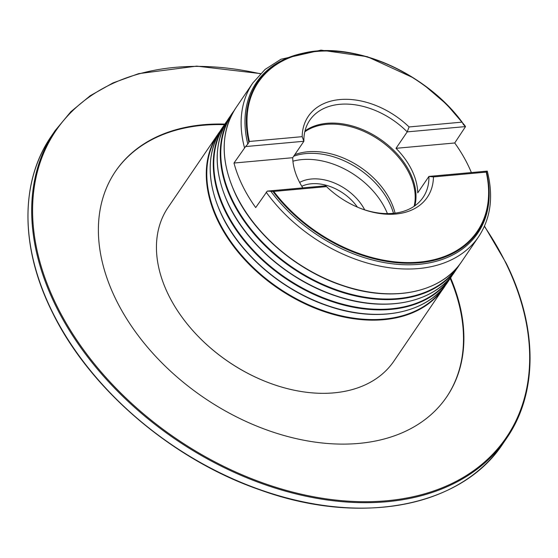 <?xml version="1.0" encoding="UTF-8"?>
<svg xmlns="http://www.w3.org/2000/svg" width="558" height="558" viewBox="0 0 558 558"><rect width="100%" height="100%" fill="white"/><g stroke="black" fill="none" stroke-linecap="round" stroke-linejoin="round"><path stroke-width="0.84" d="M299.639 182.431A44.389 30.439 -145.7 0 1 364.709 209.85M301.808 186.26A40.978 28.095 -145.7 0 1 357.399 207.116M292.915 161.206A68.801 47.179 -145.7 0 1 385.439 209.152A68.801 47.179 -145.7 0 1 387.412 213.602M293.71 156.219A68.801 47.179 -145.7 0 1 389.547 203.126A68.801 47.179 -145.7 0 1 393.495 213.309M294.75 154.692A68.292 46.83 -145.7 0 1 390.614 200.971A68.292 46.83 -145.7 0 1 395.078 213.128M304.794 131.807A68.292 46.83 -145.7 0 1 409.293 173.545A68.292 46.83 -145.7 0 1 414.134 206.272M305.003 130.935A68.55 47.005 -145.7 0 1 410.06 172.708A68.55 47.005 -145.7 0 1 414.873 205.762M248.812 141.99A133.034 91.219 -145.7 0 1 303.322 53.15L302.331 53.366A133.864 91.791 -145.7 0 0 247.801 144.09L249.391 141.46L302.171 136.668L303.887 141.272L292.699 157.705A68.55 47.005 34.3 0 0 298.621 180.422A68.55 47.005 34.3 0 0 302.82 187.879M247.801 144.09L245.562 146.573L303.887 141.272A68.55 47.005 -145.7 0 1 309.753 120.256A68.55 47.005 -145.7 0 1 407.207 131.883L409.077 126.952L461.857 122.153L462.415 122.579L461.857 122.153A132.448 90.814 -145.7 0 0 316.435 51.462A132.448 90.814 -145.7 0 0 249.391 141.46M433.447 176.914A71.961 49.341 -145.7 0 1 361.605 208.804A71.961 49.341 -145.7 0 1 326.535 186.63L273.762 191.429A132.448 90.814 -145.7 0 0 419.177 262.12A132.448 90.814 -145.7 0 0 486.22 172.122L433.447 176.914L428.928 176.419L417.733 192.852A68.55 47.005 34.3 0 0 411.811 170.134A68.55 47.005 34.3 0 0 396.013 148.316L407.207 131.883L465.539 126.582L463.37 124.497L462.415 122.579M269.144 382.893A135.901 93.186 -145.7 0 1 269.04 382.851A135.901 93.186 -145.7 0 1 193.64 331.501A135.901 93.186 -145.7 0 1 193.556 331.41M445.64 284.978L393.92 361.096A136.584 93.653 -145.7 0 1 269.256 382.934A136.584 93.653 -145.7 0 1 193.48 331.326A136.584 93.653 -145.7 0 1 168.258 294.457A136.584 93.653 -145.7 0 1 168.139 207.325L217.969 134.164A136.584 93.653 34.3 0 0 218.087 221.289A136.584 93.653 34.3 0 0 330.999 313.756A136.584 93.653 34.3 0 0 443.75 287.928A136.584 93.653 34.3 0 0 445.64 284.985M245.562 146.573L233.983 163.041A136.584 93.653 34.3 0 0 242.444 185.528A136.584 93.653 34.3 0 0 255.704 207.576L267.282 191.108L273.762 191.429M471.377 172.561A136.584 93.653 34.3 0 0 467.988 165.035A136.584 93.653 34.3 0 0 454.728 142.981L465.539 126.582M302.171 136.668A71.961 49.341 -145.7 0 1 339.899 99.561A71.961 49.341 -145.7 0 1 409.077 126.952M486.52 172.004L486.353 171.634L487.26 171.118L428.928 176.419A68.55 47.005 -145.7 0 1 423.069 197.434A68.55 47.005 -145.7 0 1 361.047 208.594M266.194 192.168A136.584 93.653 -145.7 0 0 478.597 236.759C490.789 218.227 493.684 196.36 487.274 171.16L487.26 171.118M272.918 191.408A133.034 91.219 -145.7 0 0 415.654 263.062A133.034 91.219 -145.7 0 0 487.866 178.832L486.527 172.01A133.034 91.219 -145.7 0 1 487.866 178.832L488.027 179.836A133.864 91.791 -145.7 0 1 414.664 264.625A133.864 91.791 -145.7 0 1 270.79 191.22M267.282 191.108L325.607 185.807L326.535 186.63M292.699 157.705L233.983 163.041M454.728 142.981L396.013 148.316M224.435 124.664A200.357 137.38 34.3 0 0 115.339 171.557M450.606 277.863A200.357 137.38 -145.7 0 1 446.735 396.836A200.357 137.38 -145.7 0 1 281.553 434.787A200.357 137.38 -145.7 0 1 115.89 299.451A200.357 137.38 -145.7 0 1 115.534 171.278A200.357 137.38 -145.7 0 1 224.818 124.099M446.54 397.122A200.357 137.38 34.3 0 0 450.215 278.428M236.041 195.272A136.285 93.444 34.3 0 0 419.874 290.09M229.045 205.546A136.285 93.444 34.3 0 0 412.878 300.357M222.049 215.82A136.285 93.444 34.3 0 0 405.882 310.632M228.906 118.101A136.584 93.653 34.3 0 0 229.031 205.225A136.584 93.653 34.3 0 0 341.942 297.693A136.584 93.653 34.3 0 0 454.686 271.865C434.257 303.05 385.146 312.947 335.93 296.005C290.683 281.267 247.836 245.011 228.975 205.477C213.261 171.78 213.24 142.66 228.906 118.101L234.011 110.777A136.584 93.653 34.3 0 0 231.961 113.616A136.584 93.653 34.3 0 0 232.079 200.747A136.584 93.653 34.3 0 0 344.99 293.215A136.584 93.653 34.3 0 0 457.741 267.387A136.584 93.653 34.3 0 0 459.632 264.443M232.637 113.155A136.285 93.444 34.3 0 0 232.56 200.385A136.285 93.444 34.3 0 0 345.458 292.713A136.285 93.444 34.3 0 0 457.923 266.584M236.027 194.958A136.584 93.653 34.3 0 0 348.938 287.419A136.584 93.653 34.3 0 0 461.682 261.59C441.252 292.776 392.141 302.673 342.926 285.731C297.679 271 254.832 234.737 235.971 195.202C220.257 161.513 220.229 132.386 235.901 107.827A136.584 93.653 34.3 0 0 236.027 194.958M221.91 128.368L227.015 121.044A136.584 93.653 34.3 0 0 224.965 123.89A136.584 93.653 34.3 0 0 225.083 211.022A136.584 93.653 34.3 0 0 337.995 303.482A136.584 93.653 34.3 0 0 450.745 277.661A136.584 93.653 34.3 0 0 452.636 274.71L447.69 282.139C427.261 313.317 378.15 323.215 328.934 306.272C283.694 291.541 240.84 255.285 221.986 215.751C206.265 182.054 206.244 152.927 221.91 128.368A136.584 93.653 34.3 0 0 222.035 215.5A136.584 93.653 34.3 0 0 334.946 307.96A136.584 93.653 34.3 0 0 447.69 282.139M225.641 123.43A136.285 93.444 34.3 0 0 225.565 210.659A136.285 93.444 34.3 0 0 338.462 302.987A136.285 93.444 34.3 0 0 450.927 276.859M218.645 133.704A136.285 93.444 34.3 0 0 218.569 220.926A136.285 93.444 34.3 0 0 331.466 313.254A136.285 93.444 34.3 0 0 443.931 287.126M220.012 131.325A136.584 93.653 34.3 0 0 217.969 134.164L220.019 131.318M462.31 122.411C425.963 72.638 353.34 40.957 303.322 53.15A133.034 91.219 -145.7 0 1 462.184 122.279M244.474 147.633A136.584 93.653 -145.7 0 1 252.816 82.989L235.901 107.827M502.925 443.68A273.169 187.307 -145.7 0 1 277.717 495.413A273.169 187.307 -145.7 0 1 51.852 310.897A273.169 187.307 -145.7 0 1 51.364 136.145L55.075 130.698A273.169 187.307 -145.7 0 0 55.556 305.456A273.169 187.307 -145.7 0 0 281.42 489.973A273.169 187.307 -145.7 0 0 506.636 438.232L502.925 443.68C461.452 507.124 360.287 526.299 260.098 489.924C171.718 459.485 88.882 388.403 51.796 311.148C20.186 247.445 19.976 181.441 51.364 136.145M484.386 226.367A272.485 186.839 -145.7 0 1 505.869 263.125A272.485 186.839 -145.7 0 1 387.336 500.707A272.485 186.839 -145.7 0 1 56.4 304.989A272.485 186.839 -145.7 0 1 260.37 73.802M454.686 271.865L459.632 264.436M478.597 236.759L461.682 261.59M465.002 125.696L446.637 104.332L424.589 85.507M413.22 77.764L367.227 56.658L320.983 50.136L280.932 59.26L265.057 69.45L252.816 82.989M484.49 226.13L506.204 263.23C537.814 326.939 538.024 392.937 506.636 438.232M260.551 73.614L196.709 66.13L138.628 73.649L113.023 82.912L90.305 95.669L70.873 111.691L55.075 130.698"/></g></svg>

